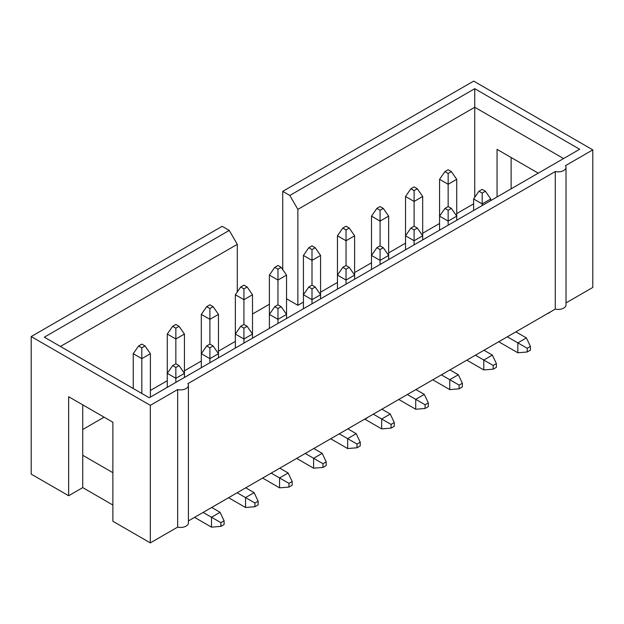 <?xml version="1.0" encoding="UTF-8"?>
<svg xmlns="http://www.w3.org/2000/svg" width="624" height="624" viewBox="0 0 624 624"><rect width="100%" height="100%" fill="white"/><g stroke="black" fill="none" stroke-linecap="round" stroke-linejoin="round"><path stroke-width="0.94" d="M530.423 346.429L527.21 348.286L527.21 351.998L530.423 350.142L530.423 346.429L526.399 337.919L515.884 331.843M490.76 200.593L490.76 198.97L482.18 203.923L473.608 198.97L478.967 191.233L482.18 193.089L485.394 191.233L482.18 189.376L478.967 191.233M527.21 348.286L517.826 342.872L526.399 337.919M473.608 198.97L473.608 210.499M498.732 341.749L517.826 352.771L517.826 342.872L507.304 336.796M482.18 205.546L482.18 193.089M527.21 351.998L517.826 352.771M485.394 191.233L490.76 198.97M456.721 179.322L456.721 216.146L448.149 221.099L439.569 216.146L439.569 179.322L448.149 184.267L456.721 179.322L451.363 171.584L448.149 169.728L444.928 171.584L448.149 173.441L448.149 206.552L444.928 208.408L448.149 210.265L451.363 208.408L448.149 206.552M448.149 173.441L451.363 171.584M444.928 171.584L439.569 179.322M422.682 196.49L422.682 235.794L414.11 240.747L405.53 235.794L405.53 196.49L414.11 201.443L422.682 196.49L417.323 188.76L414.11 186.904L410.896 188.76L414.11 190.616L414.11 226.2L410.896 228.056L414.11 229.913L417.323 228.056L414.11 226.2M414.11 190.616L417.323 188.76M410.896 188.76L405.53 196.49M388.651 216.146L388.651 255.442L380.071 260.395L371.498 255.442L371.498 216.146L380.071 221.099L388.651 216.146L383.292 208.408L380.071 206.552L376.857 208.408L380.071 210.265L380.071 245.856L376.857 247.712L380.071 249.569L383.292 247.712L380.071 245.856M380.071 210.265L383.292 208.408M376.857 208.408L371.498 216.146M496.384 363.605L493.171 365.461L493.171 369.174L496.384 367.318L496.384 363.605L492.367 355.095L483.99 350.259M439.569 230.147L439.569 216.146L444.928 208.408M493.171 365.461L483.787 360.048L492.367 355.095M466.838 360.157L483.787 369.946L483.787 360.048L475.418 355.212M456.721 220.241L456.721 216.146L451.363 208.408M448.149 225.194L448.149 210.265M493.171 369.174L483.787 369.946M462.353 383.253L459.131 385.109L459.131 388.822L462.353 386.966L462.353 383.253L458.328 374.743L449.951 369.907M405.53 249.795L405.53 235.794L410.896 228.056M459.131 385.109L449.756 379.696L458.328 374.743M432.799 379.813L449.756 389.602L449.756 379.696L441.379 374.86M422.682 239.897L422.682 235.794L417.323 228.056M414.11 244.85L414.11 229.913M459.131 388.822L449.756 389.602M354.611 235.794L354.611 275.098L346.039 280.051L337.459 275.098L337.459 235.794L346.039 240.747L354.611 235.794L349.253 228.056L346.039 226.2L342.818 228.056L346.039 229.913L346.039 265.504L342.818 267.361L346.039 269.217L349.253 267.361L346.039 265.504M346.039 229.913L349.253 228.056M342.818 228.056L337.459 235.794M428.314 402.909L425.1 404.765L425.1 408.478L428.314 406.622L428.314 402.909L424.297 394.391L415.919 389.563M371.498 269.451L371.498 255.442L376.857 247.712M425.1 404.765L415.717 399.344L424.297 394.391M398.767 399.461L415.717 409.25L415.717 399.344L407.339 394.508M388.651 259.545L388.651 255.442L383.292 247.712M380.071 264.498L380.071 249.569M425.1 408.478L415.717 409.25M320.572 255.442L320.572 294.746L312 299.699L303.428 294.746L303.428 255.442L312 260.395L320.572 255.442L315.214 247.712L312 245.856L308.786 247.712L312 249.569L312 285.152L308.786 287.009L312 288.865L315.214 287.009L312 285.152M312 249.569L315.214 247.712M308.786 247.712L303.428 255.442M394.274 422.557L391.061 424.414L391.061 428.126L394.274 426.27L394.274 422.557L390.257 414.047L381.88 409.211M337.459 289.099L337.459 275.098L342.818 267.361M391.061 424.414L381.677 419L390.257 414.047M364.728 419.11L381.677 428.899L381.677 419L373.308 414.164M354.611 279.193L354.611 275.098L349.253 267.361M346.039 284.146L346.039 269.217M391.061 428.126L381.677 428.899M286.541 275.098L286.541 314.395L277.961 319.348L269.389 314.395L269.389 275.098L277.961 280.051L286.541 275.098L281.182 267.361L277.961 265.504L274.747 267.361L277.961 269.217L277.961 304.801L274.747 306.665L277.961 308.521L281.182 306.665L277.961 304.801M277.961 269.217L281.182 267.361M274.747 267.361L269.389 275.098M252.502 294.746L252.502 334.051L243.929 339.004L235.349 334.051L235.349 294.746L243.929 299.699L252.502 294.746L247.143 287.009L243.929 285.152L240.708 287.009L243.929 288.865L243.929 324.457L240.708 326.313L243.929 328.169L247.143 326.313L243.929 324.457M243.929 288.865L247.143 287.009M240.708 287.009L235.349 294.746M360.243 442.205L357.022 444.062L357.022 447.775L360.243 445.918L360.243 442.205L356.218 433.696L347.849 428.86M303.428 308.747L303.428 294.746L308.786 287.009M357.022 444.062L347.646 438.649L356.218 433.696M330.697 438.766L347.646 448.547L347.646 438.649L339.269 433.813M320.572 298.849L320.572 294.746L315.214 287.009M312 303.802L312 288.865M357.022 447.775L347.646 448.547M326.204 461.854L322.99 463.718L322.99 467.431L326.204 465.574L326.204 461.854L322.187 453.344L313.81 448.508M269.389 328.403L269.389 314.395L274.747 306.665M322.99 463.718L313.607 458.297L322.187 453.344M296.657 458.414L313.607 468.203L313.607 458.297L305.23 453.461M286.541 318.497L286.541 314.395L281.182 306.665M277.961 323.45L277.961 308.521M322.99 467.431L313.607 468.203M218.47 314.395L218.47 353.699L209.89 358.652L201.318 353.699L201.318 314.395L209.89 319.348L218.47 314.395L213.104 306.665L209.89 304.801L206.677 306.665L209.89 308.521L209.89 344.105L206.677 345.961L209.89 347.818L213.104 345.961L209.89 344.105M209.89 308.521L213.104 306.665M206.677 306.665L201.318 314.395M292.165 481.51L288.951 483.366L288.951 487.079L292.165 485.222L292.165 481.51L288.148 473L279.77 468.164M235.349 348.052L235.349 334.051L240.708 326.313M288.951 483.366L279.575 477.953L288.148 473M262.618 478.062L279.575 487.851L279.575 477.953L271.198 473.117M252.502 338.146L252.502 334.051L247.143 326.313M243.929 343.099L243.929 328.169M288.951 487.079L279.575 487.851M184.431 334.051L184.431 373.347L175.851 378.3L167.279 373.347L167.279 334.051L175.851 339.004L184.431 334.051L179.072 326.313L175.851 324.457L172.637 326.313L175.851 328.169L175.851 363.753L172.637 365.617L175.851 367.474L179.072 365.617L175.851 363.753M175.851 328.169L179.072 326.313M172.637 326.313L167.279 334.051M133.24 388.51L133.24 353.699L141.82 358.652L150.392 353.699L145.033 345.961L141.82 344.105L138.606 345.961L141.82 347.818L141.82 393.463M141.82 347.818L145.033 345.961M150.392 353.699L150.392 397.098M138.606 345.961L133.24 353.699M258.133 501.158L254.912 503.014L254.912 506.727L258.133 504.871L258.133 501.158L254.108 492.648L245.739 487.812M201.318 367.7L201.318 353.699L206.677 345.961M254.912 503.014L245.536 497.601L254.108 492.648M228.587 497.718L245.536 507.499L245.536 497.601L237.159 492.765M218.47 357.802L218.47 353.699L213.104 345.961M209.89 362.747L209.89 347.818M254.912 506.727L245.536 507.499M224.094 520.806L220.88 522.662L220.88 526.383L224.094 524.527L224.094 520.806L220.077 512.296L211.7 507.46M167.279 387.356L167.279 373.347L172.637 365.617M220.88 522.662L211.497 517.249L220.077 512.296M194.548 517.366L211.497 527.155L211.497 517.249L203.12 512.413M184.431 377.45L184.431 373.347L179.072 365.617M175.851 382.403L175.851 367.474M220.88 526.383L211.497 527.155M188.401 520.915L555.282 309.098A7.839 4.524 0 0 0 566.015 304.894L566.015 167.333A7.839 4.524 0 0 0 565.461 165.664L592.8 149.877L473.671 81.104L282.719 191.35L289.825 195.452L297.866 209.375L474.747 107.25L474.747 197.324M112.874 505.027L82.727 487.617L68.656 495.745L68.656 396.716L112.874 422.245L112.874 521.274L150.329 542.896L177.661 527.116A7.839 4.524 0 0 0 188.401 522.904L188.401 385.351A7.839 4.524 0 0 0 187.847 383.674L555.282 171.545A7.839 4.524 0 0 0 566.015 167.333M237.292 291.946L237.292 244.343L229.258 230.42L222.152 226.317L31.2 336.562L31.2 474.123L68.656 495.745M566.015 302.897L592.8 287.438L592.8 149.877M177.661 527.116L177.661 389.555A7.839 4.524 0 0 0 188.401 385.351M112.874 472.688L82.727 455.278L82.727 487.617M82.727 404.836L82.727 455.278M555.282 309.098L555.282 171.545M497.055 196.958L497.055 149.378L538.262 173.168M511.126 157.505L511.126 188.83M286.541 298.771L297.866 305.308L303.428 302.094M320.572 292.196L337.459 282.446M354.611 272.548L371.498 262.798M388.651 252.892L405.53 243.149M422.682 233.243L439.569 223.493M456.721 213.595L473.608 203.845M252.502 314.012L269.389 304.262M82.727 429.515L104.099 417.175M150.392 390.452L167.279 380.702M184.431 370.796L201.318 361.046M218.47 351.148L235.349 341.398M297.866 305.308L297.866 209.375M282.719 269.584L282.719 191.35M237.292 244.343L60.411 346.468M563.589 158.543L474.747 107.25L474.747 88.686L579.665 149.261L149.253 397.761L44.335 337.178L229.258 230.42M177.661 389.555L150.329 405.343L150.329 542.896M31.2 336.562L150.329 405.343M289.825 195.452L474.747 88.686M547.349 313.677A8.057 4.649 0 0 0 550.345 311.945M364.837 419.047A8.057 4.649 0 0 0 367.84 417.316"/></g></svg>

